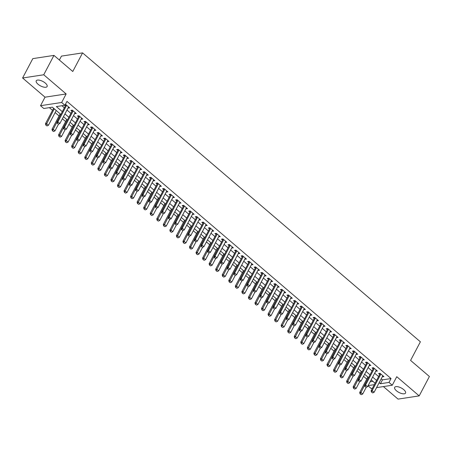 <?xml version="1.0" encoding="UTF-8"?>
<svg xmlns="http://www.w3.org/2000/svg" width="452" height="452" viewBox="0 0 452 452"><rect width="100%" height="100%" fill="white"/><g stroke="black" fill="none" stroke-linecap="round" stroke-linejoin="round"><path stroke-width="0.68" d="M38.024 84.225A6.147 2.514 -152.2 0 0 47.115 86.53A6.147 2.514 -152.2 0 0 45.336 83.106A6.147 2.514 -152.2 0 0 36.245 80.795A6.147 2.514 -152.2 0 0 38.024 84.225M396.449 390.777A6.147 2.514 -152.2 0 0 405.54 393.082A6.147 2.514 -152.2 0 0 403.76 389.658A6.147 2.514 -152.2 0 0 394.669 387.353A6.147 2.514 -152.2 0 0 396.449 390.777M60.856 114.452L52.37 107.192L43.799 108.503L40.527 105.7L61.658 102.474L65.461 105.717M45.025 97.174L66.156 93.948L43.737 74.772L53.952 55.393L32.815 58.624L22.6 77.998L45.025 97.174L40.527 105.7M59.381 60.037L61.444 56.116L82.58 52.89L420.388 341.808L410.58 360.408L429.4 376.505L419.185 395.884L396.76 376.702L392.268 385.228L376.561 387.63M383.403 386.584L398.048 399.11L419.185 395.884M372.437 388.257L371.132 388.46L368.024 385.799M49.381 107.649L52.522 110.339M55.138 112.576L59.071 115.938M62.376 118.769L65.613 121.537M68.924 124.368L72.162 127.136M75.473 129.967L78.71 132.735M82.015 135.566L85.258 138.335M88.564 141.165L91.801 143.934M95.112 146.764L98.35 149.533M101.655 152.364L104.898 155.132M108.203 157.963L111.441 160.731M114.751 163.562L117.989 166.33M121.3 169.161L124.537 171.929M127.843 174.76L131.08 177.529M134.391 180.359L137.628 183.128M140.939 185.958L144.177 188.727M147.482 191.558L150.725 194.326M154.03 197.157L157.268 199.925M160.579 202.756L163.816 205.524M167.121 208.355L170.364 211.124M173.67 213.954L176.907 216.723M180.218 219.553L183.455 222.322M186.766 225.152L190.004 227.921M193.309 230.752L196.547 233.52M199.857 236.351L203.095 239.119M206.406 241.95L209.643 244.718M212.948 247.549L216.186 250.318M219.497 253.148L222.734 255.917M226.045 258.747L229.283 261.516M232.588 264.347L235.831 267.115M239.136 269.946L242.374 272.714M245.685 275.545L248.922 278.313M252.233 281.144L255.47 283.912M258.776 286.743L262.013 289.512M265.324 292.342L268.561 295.111M271.872 297.941L275.11 300.71M278.415 303.541L281.652 306.309M284.963 309.14L288.201 311.908M291.512 314.739L294.749 317.507M298.054 320.338L301.298 323.107M304.603 325.937L307.84 328.706M311.151 331.536L314.389 334.305M317.694 337.135L320.937 339.904M324.242 342.735L327.48 345.503M330.791 348.334L334.028 351.102M337.339 353.933L340.576 356.701M343.882 359.532L347.119 362.301M350.43 365.131L353.667 367.9M356.978 370.73L360.216 373.499M363.521 376.33L366.764 379.098M43.737 74.772L22.6 77.998M68.077 107.955L69.71 107.909L65.783 104.548L65.274 104.627M74.625 113.554L76.258 113.508L72.331 110.147L70.902 110.367L72.009 111.316M81.174 119.153L82.806 119.108L78.874 115.746L77.45 115.966L78.558 116.915M87.716 124.752L89.349 124.707L85.422 121.345L83.993 121.565L85.106 122.515M94.265 130.351L95.897 130.306L91.971 126.944L90.541 127.165L91.649 128.114M100.813 135.95L102.446 135.905L98.513 132.543L97.09 132.764L98.197 133.713M107.361 141.549L108.988 141.504L105.062 138.142L103.632 138.363L104.745 139.312M113.904 147.149L115.537 147.103L111.61 143.742L110.181 143.962L111.288 144.911M120.452 152.748L122.085 152.703L118.158 149.341L116.729 149.561L117.836 150.51M127.001 158.347L128.628 158.302L124.701 154.94L123.272 155.16L124.385 156.109M133.543 163.946L135.176 163.901L131.249 160.539L129.82 160.759L130.927 161.709M140.092 169.545L141.725 169.5L137.798 166.138L136.368 166.359L137.476 167.308M146.64 175.144L148.273 175.099L144.341 171.737L142.917 171.958L144.024 172.907M153.183 180.743L154.816 180.698L150.889 177.337L149.459 177.557L150.567 178.506M159.731 186.343L161.364 186.297L157.437 182.936L156.008 183.156L157.115 184.105M166.279 191.942L167.912 191.897L163.98 188.535L162.556 188.755L163.664 189.704M172.828 197.541L174.455 197.496L170.528 194.134L169.099 194.354L170.212 195.304M179.371 203.14L181.003 203.095L177.077 199.733L175.647 199.953L176.755 200.903M185.919 208.739L187.552 208.694L183.619 205.332L182.196 205.553L183.303 206.502M192.467 214.338L194.094 214.293L190.168 210.931L188.738 211.152L189.851 212.101M199.01 219.938L200.643 219.892L196.716 216.531L195.287 216.751L196.394 217.7M205.558 225.537L207.191 225.492L203.264 222.13L201.835 222.35L202.942 223.299M212.107 231.136L213.739 231.091L209.807 227.729L208.383 227.949L209.491 228.898M218.649 236.735L220.282 236.69L216.355 233.328L214.926 233.548L216.033 234.498M225.198 242.334L226.831 242.289L222.904 238.927L221.474 239.148L222.582 240.097M231.746 247.933L233.379 247.888L229.446 244.526L228.023 244.747L229.13 245.696M238.289 253.532L239.922 253.487L235.995 250.125L234.565 250.346L235.678 251.295M244.837 259.132L246.47 259.086L242.543 255.725L241.114 255.945L242.221 256.894M251.385 264.731L253.018 264.686L249.086 261.324L247.662 261.544L248.769 262.493M257.934 270.33L259.561 270.285L255.634 266.923L254.205 267.143L255.318 268.092M264.476 275.929L266.109 275.884L262.183 272.522L260.753 272.742L261.861 273.692M271.025 281.528L272.658 281.483L268.731 278.121L267.301 278.342L268.409 279.291M277.573 287.127L279.2 287.082L275.274 283.72L273.85 283.941L274.957 284.89M284.116 292.726L285.749 292.681L281.822 289.32L280.393 289.54L281.5 290.489M290.664 298.326L292.297 298.28L288.37 294.919L286.941 295.139L288.048 296.088M297.213 303.925L298.845 303.88L294.913 300.518L293.489 300.738L294.597 301.687M303.755 309.524L305.388 309.479L301.461 306.117L300.032 306.337L301.145 307.287M310.304 315.123L311.936 315.078L308.01 311.716L306.58 311.936L307.688 312.886M316.852 320.722L318.485 320.677L314.552 317.315L313.129 317.536L314.236 318.485M323.4 326.321L325.028 326.276L321.101 322.914L319.671 323.135L320.784 324.084M329.943 331.921L331.576 331.875L327.649 328.514L326.22 328.734L327.327 329.683M336.491 337.52L338.124 337.474L334.197 334.113L332.768 334.333L333.875 335.282M343.04 343.119L344.667 343.074L340.74 339.712L339.316 339.932L340.424 340.881M349.582 348.718L351.215 348.673L347.289 345.311L345.859 345.531L346.966 346.481M356.131 354.317L357.764 354.272L353.837 350.91L352.407 351.131L353.515 352.08M362.679 359.916L364.312 359.871L360.38 356.509L358.956 356.73L360.063 357.679M369.222 365.515L370.855 365.47L366.928 362.108L365.498 362.329L366.612 363.278M375.77 371.115L377.403 371.069L373.476 367.708L372.047 367.928L373.154 368.877M370.165 381.742L372.894 381.324M381.217 378.793L382.471 379.866L391.036 378.556L66.975 101.395L64.935 105.271L56.364 106.582L62.319 111.672M61.947 105.728L64.365 107.802M66.981 110.034L70.913 113.401M73.529 115.633L77.456 119M80.072 121.232L84.004 124.599M86.62 126.831L90.553 130.199M93.168 132.43L97.101 135.798M99.711 138.029L103.644 141.397M106.26 143.629L110.192 146.996M112.808 149.228L116.74 152.595M119.356 154.827L123.283 158.194M125.899 160.426L129.831 163.793M132.447 166.025L136.38 169.393M138.996 171.624L142.922 174.992M145.538 177.224L149.471 180.591M152.087 182.823L156.019 186.19M158.635 188.422L162.562 191.789M165.178 194.021L169.11 197.388M171.726 199.62L175.658 202.988M178.274 205.219L182.207 208.587M184.823 210.818L188.75 214.186M191.365 216.418L195.298 219.785M197.914 222.017L201.846 225.384M204.462 227.616L208.389 230.983M211.005 233.215L214.937 236.582M217.553 238.814L221.486 242.182M224.102 244.413L228.028 247.781M230.644 250.012L234.577 253.38M237.193 255.612L241.125 258.979M243.741 261.211L247.673 264.578M250.284 266.81L254.216 270.177M256.832 272.409L260.764 275.776M263.38 278.008L267.313 281.376M269.929 283.607L273.855 286.975M276.471 289.207L280.404 292.574M283.02 294.806L286.952 298.173M289.568 300.405L293.495 303.772M296.111 306.004L300.043 309.371M302.659 311.603L306.592 314.971M309.208 317.202L313.14 320.57M315.75 322.801L319.683 326.169M322.299 328.401L326.231 331.768M328.847 334L332.779 337.367M335.395 339.599L339.322 342.966M341.938 345.198L345.87 348.565M348.486 350.797L352.419 354.165M355.035 356.396L358.961 359.764M361.577 361.995L365.51 365.363M368.126 367.595L372.058 370.962M374.674 373.194L378.606 376.556M382.319 376.714L383.951 376.669L380.019 373.307L378.595 373.527L379.703 374.476M66.156 93.948L61.658 102.474M391.036 378.556L388.991 382.432L392.268 385.228M53.952 55.393L72.772 71.489L82.58 52.89M375.098 383.211L371.165 379.849M368.549 377.612L364.617 374.25M362.001 372.013L358.069 368.651M355.458 366.414L351.526 363.052M348.91 360.815L344.978 357.453M342.362 355.216L338.429 351.854M335.813 349.616L331.887 346.255M329.271 344.017L325.338 340.655M322.722 338.418L318.79 335.056M316.174 332.819L312.247 329.457M309.631 327.22L305.699 323.858M303.083 321.621L299.151 318.259M296.535 316.021L292.608 312.66M289.992 310.422L286.059 307.061M283.444 304.823L279.511 301.461M276.895 299.224L272.963 295.862M270.352 293.625L266.42 290.263M263.804 288.026L259.872 284.664M257.256 282.427L253.323 279.065M250.707 276.827L246.781 273.466M244.165 271.228L240.232 267.866M237.616 265.629L233.684 262.267M231.068 260.03L227.141 256.668M224.525 254.431L220.593 251.069M217.977 248.832L214.045 245.47M211.429 243.232L207.496 239.871M204.886 237.633L200.954 234.272M198.338 232.034L194.405 228.672M191.789 226.435L187.857 223.073M185.241 220.836L181.314 217.474M178.698 215.237L174.766 211.875M172.15 209.638L168.217 206.276M165.601 204.038L161.675 200.677M159.059 198.439L155.126 195.078M152.51 192.84L148.578 189.478M145.962 187.241L142.03 183.879M139.419 181.642L135.487 178.28M132.871 176.043L128.939 172.681M126.323 170.444L122.39 167.082M119.774 164.844L115.848 161.483M113.232 159.245L109.299 155.883M106.683 153.646L102.751 150.284M100.135 148.047L96.208 144.685M93.592 142.448L89.66 139.086M87.044 136.849L83.111 133.487M80.496 131.249L76.563 127.888M73.953 125.65L70.02 122.289M67.404 120.051L63.472 116.689M368.126 385.618L374.324 384.669M379.177 382.669L380.426 383.737L388.991 382.432M64.935 113.91L68.868 117.271M71.484 119.509L75.416 122.871M78.032 125.108L81.959 128.47M84.575 130.707L88.507 134.069M91.123 136.306L95.056 139.668M97.672 141.905L101.604 145.267M104.22 147.505L108.147 150.866M110.763 153.104L114.695 156.465M117.311 158.703L121.243 162.065M123.859 164.302L127.786 167.664M130.402 169.901L134.334 173.263M136.95 175.5L140.883 178.862M143.499 181.099L147.425 184.461M150.041 186.699L153.974 190.06M156.59 192.298L160.522 195.659M163.138 197.897L167.07 201.259M169.681 203.496L173.613 206.858M176.229 209.095L180.162 212.457M182.777 214.694L186.71 218.056M189.326 220.293L193.253 223.655M195.869 225.893L199.801 229.254M202.417 231.492L206.349 234.854M208.965 237.091L212.892 240.453M215.508 242.69L219.44 246.052M222.056 248.289L225.989 251.651M228.605 253.888L232.537 257.25M235.147 259.488L239.08 262.849M241.696 265.087L245.628 268.448M248.244 270.686L252.176 274.048M254.792 276.285L258.719 279.647M261.335 281.884L265.267 285.246M267.883 287.483L271.816 290.845M274.432 293.082L278.359 296.444M280.974 298.682L284.907 302.043M287.523 304.281L291.455 307.642M294.071 309.88L298.004 313.242M300.614 315.479L304.546 318.841M307.162 321.078L311.095 324.44M313.711 326.677L317.643 330.039M320.259 332.276L324.186 335.638M326.802 337.876L330.734 341.237M333.35 343.475L337.282 346.837M339.898 349.074L343.825 352.436M346.441 354.673L350.373 358.035M352.989 360.272L356.922 363.634M359.538 365.871L363.464 369.233M366.08 371.471L370.013 374.832M372.629 377.07L376.561 380.431M382.471 379.866L380.426 383.737M383.042 375.894L382.522 376.889M376.499 370.295L375.974 371.29M369.951 364.696L369.431 365.691M363.402 359.097L362.883 360.091M356.86 353.498L356.334 354.492M350.311 347.899L349.786 348.893M343.763 342.3L343.243 343.294M337.22 336.7L336.695 337.695M330.672 331.101L330.146 332.096M324.124 325.502L323.604 326.497M317.581 319.903L317.055 320.897M311.032 314.304L310.507 315.298M304.484 308.705L303.964 309.699M297.936 303.106L297.416 304.1M291.393 297.506L290.868 298.501M284.845 291.907L284.319 292.902M278.296 286.308L277.777 287.302M271.754 280.709L271.228 281.703M265.205 275.11L264.68 276.104M258.657 269.511L258.137 270.505M252.114 263.911L251.589 264.906M245.566 258.312L245.04 259.307M239.018 252.713L238.498 253.708M232.469 247.114L231.949 248.108M225.927 241.515L225.401 242.509M219.378 235.916L218.853 236.91M212.83 230.317L212.31 231.311M206.287 224.717L205.762 225.712M199.739 219.118L199.213 220.113M193.19 213.519L192.671 214.514M186.648 207.92L186.122 208.914M180.099 202.321L179.574 203.315M173.551 196.722L173.031 197.716M167.003 191.123L166.483 192.117M160.46 185.523L159.935 186.518M153.912 179.924L153.386 180.919M147.363 174.325L146.843 175.319M140.821 168.726L140.295 169.72M134.272 163.127L133.747 164.121M127.724 157.528L127.204 158.522M121.181 151.928L120.656 152.923M114.633 146.329L114.107 147.324M108.084 140.73L107.565 141.725M101.536 135.131L101.016 136.125M94.993 129.532L94.468 130.526M88.445 123.933L87.925 124.927M81.897 118.334L81.377 119.328M75.354 112.734L74.829 113.729M68.806 107.135L68.28 108.13M371.674 392.104L372.651 392.941L371.674 392.104L372.143 390.613L371.115 390.765L380.104 373.714A0.96 0.768 81.3 0 0 380.194 373.459M382.838 375.719L374.103 392.291L372.143 390.613L380.878 374.041M372.651 392.941L374.103 392.291M371.115 390.765L371.499 392.127M367.855 377.019L359.69 392.511L360.719 392.353L362.679 394.037L366.239 387.285M360.074 393.873L361.227 394.686L360.074 393.873L359.69 392.511M368.51 377.578L360.25 393.85M362.679 394.037L361.227 394.686M365.126 386.505L366.109 387.341L365.126 386.505L365.595 385.014L364.566 385.166L373.555 368.114A0.96 0.768 81.3 0 0 373.646 367.86M376.296 370.12L367.555 386.692L365.595 385.014L374.329 368.442M366.109 387.341L367.555 386.692M364.566 385.166L364.956 386.528M358.577 380.906L359.56 381.742L358.577 380.906L359.046 379.414L358.018 379.567L367.007 362.515A0.96 0.768 81.3 0 0 367.103 362.261M369.747 364.521L361.012 381.092L359.046 379.414L367.781 362.843M359.56 381.742L361.012 381.092M358.018 379.567L358.408 380.929M352.035 375.307L353.012 376.143L352.035 375.307L352.498 373.815L351.47 373.968L360.464 356.916A0.96 0.768 81.3 0 0 360.555 356.662M363.199 358.922L354.464 375.493L352.498 373.815L361.238 357.244M353.012 376.143L354.464 375.493M351.47 373.968L351.859 375.329M345.486 369.708L346.469 370.544L345.486 369.708L345.955 368.216L344.927 368.369L353.916 351.317A0.96 0.768 81.3 0 0 354.006 351.063M356.656 353.323L347.916 369.894L345.955 368.216L354.69 351.645M346.469 370.544L347.916 369.894M344.927 368.369L345.311 369.73M361.312 371.42L353.142 386.912L354.17 386.754L356.136 388.437L359.696 381.686M353.532 388.274L354.684 389.087L353.532 388.274L353.142 386.912M361.962 371.979L353.701 388.251M356.136 388.437L354.684 389.087M354.763 365.821L346.594 381.313L347.622 381.155L349.588 382.838L353.148 376.087M346.983 382.674L348.136 383.488L346.983 382.674L346.594 381.313M355.413 366.38L347.153 382.652M349.588 382.838L348.136 383.488M348.215 360.221L340.051 375.714L341.079 375.555L343.04 377.239L346.599 370.487M340.435 377.075L341.588 377.889L340.435 377.075L340.051 375.714M348.871 360.781L340.61 377.053M343.04 377.239L341.588 377.889M341.672 354.622L333.503 370.115L334.531 369.956L336.491 371.64L340.051 364.888M333.892 371.476L335.045 372.29L333.892 371.476L333.503 370.115M342.322 355.182L334.062 371.454M336.491 371.64L335.045 372.29M338.938 364.109L339.921 364.945L338.938 364.109L339.407 362.617L338.378 362.77L347.368 345.718A0.96 0.768 81.3 0 0 347.464 345.464M350.108 347.724L341.373 364.295L339.407 362.617L348.142 346.046M339.921 364.945L341.373 364.295M338.378 362.77L338.768 364.131M335.124 349.023L326.954 364.515L327.982 364.357L329.949 366.041L333.508 359.289M327.344 365.877L328.497 366.691L327.344 365.877L326.954 364.515M335.774 349.582L327.514 365.854M329.949 366.041L328.497 366.691M332.389 358.509L333.373 359.346L332.389 358.509L332.858 357.018L331.83 357.17L340.825 340.119A0.96 0.768 81.3 0 0 340.915 339.864M343.56 342.124L334.825 358.696L332.858 357.018L341.599 340.446M333.373 359.346L334.825 358.696M331.83 357.17L332.22 358.532M328.576 343.424L320.406 358.916L321.434 358.758L323.4 360.442L326.96 353.69M320.796 360.278L321.948 361.091L320.796 360.278L320.406 358.916M329.226 343.983L320.965 360.255M323.4 360.442L321.948 361.091M325.847 352.91L326.83 353.746L325.847 352.91L326.316 351.419L325.287 351.571L334.277 334.52A0.96 0.768 81.3 0 0 334.367 334.265M337.017 336.525L328.276 353.097L326.316 351.419L335.051 334.847M326.83 353.746L328.276 353.097M325.287 351.571L325.672 352.933M322.027 337.825L313.863 353.317L314.891 353.159L316.852 354.843L320.411 348.091M314.247 354.679L315.406 355.492L314.247 354.679L313.863 353.317M322.683 338.384L314.422 354.656M316.852 354.843L315.406 355.492M319.298 347.311L320.282 348.147L319.298 347.311L319.767 345.82L318.739 345.972L327.728 328.92A0.96 0.768 81.3 0 0 327.824 328.666M330.468 330.926L321.734 347.498L319.767 345.82L328.502 329.248M320.282 348.147L321.734 347.498M318.739 345.972L319.129 347.334M315.485 332.226L307.315 347.718L308.343 347.56L310.309 349.243L313.869 342.492M307.705 349.08L308.857 349.893L307.705 349.08L307.315 347.718M316.134 332.785L307.874 349.057M310.309 349.243L308.857 349.893M312.75 341.712L313.733 342.548L312.75 341.712L313.219 340.22L312.191 340.373L321.18 323.321A0.96 0.768 81.3 0 0 321.276 323.067M323.92 325.327L315.185 341.898L313.219 340.22L321.96 323.649M313.733 342.548L315.185 341.898M312.191 340.373L312.581 341.735M308.936 326.626L300.766 342.119L301.795 341.961L303.761 343.644L307.32 336.893M301.156 343.48L302.309 344.294L301.156 343.48L300.766 342.119M309.586 327.186L301.326 343.458M303.761 343.644L302.309 344.294M306.207 336.113L307.185 336.949L306.207 336.113L306.676 334.621L305.648 334.774L314.637 317.722A0.96 0.768 81.3 0 0 314.728 317.468M317.372 319.728L308.637 336.299L306.676 334.621L315.411 318.05M307.185 336.949L308.637 336.299M305.648 334.774L306.032 336.135M302.388 321.027L294.224 336.52L295.252 336.361L297.213 338.045L300.772 331.293M294.608 337.881L295.766 338.695L294.608 337.881L294.224 336.52M303.043 321.587L294.783 337.859M297.213 338.045L295.766 338.695M299.659 330.514L300.642 331.35L299.659 330.514L300.128 329.022L299.1 329.175L308.089 312.123A0.96 0.768 81.3 0 0 308.179 311.869M310.829 314.129L302.089 330.7L300.128 329.022L308.863 312.451M300.642 331.35L302.089 330.7M299.1 329.175L299.49 330.536M295.845 315.428L287.675 330.921L288.704 330.762L290.67 332.446L294.229 325.694M288.065 332.282L289.218 333.096L288.065 332.282L287.675 330.921M296.495 315.988L288.235 332.26M290.67 332.446L289.218 333.096M293.111 324.915L294.094 325.751L293.111 324.915L293.58 323.423L292.551 323.575L301.541 306.524A0.96 0.768 81.3 0 0 301.637 306.27M304.281 308.53L295.546 325.101L293.58 323.423L302.315 306.851M294.094 325.751L295.546 325.101M292.551 323.575L292.941 324.937M289.297 309.829L281.127 325.321L282.155 325.163L284.122 326.847L287.681 320.095M281.517 326.683L282.669 327.497L281.517 326.683L281.127 325.321M289.947 310.388L281.686 326.66M284.122 326.847L282.669 327.497M282.749 304.23L274.584 319.722L275.613 319.564L277.573 321.248L281.133 314.496M274.969 321.084L276.121 321.897L274.969 321.084L274.584 319.722M283.404 304.789L275.144 321.061M277.573 321.248L276.121 321.897M276.206 298.631L268.036 314.123L269.064 313.965L271.025 315.649L274.584 308.897M268.426 315.485L269.578 316.298L268.426 315.485L268.036 314.123M276.856 299.19L268.595 315.462M271.025 315.649L269.578 316.298M286.568 319.315L287.545 320.152L286.568 319.315L287.031 317.824L286.003 317.976L294.998 300.925A0.96 0.768 81.3 0 0 295.088 300.67M297.732 302.93L288.997 319.502L287.031 317.824L295.772 301.252M287.545 320.152L288.997 319.502M286.003 317.976L286.393 319.338M280.02 313.716L281.003 314.552L280.02 313.716L280.489 312.225L279.46 312.377L288.449 295.325A0.96 0.768 81.3 0 0 288.54 295.071M291.19 297.331L282.449 313.903L280.489 312.225L289.223 295.653M281.003 314.552L282.449 313.903M279.46 312.377L279.85 313.739M273.471 308.117L274.454 308.953L273.471 308.117L273.94 306.625L272.912 306.778L281.901 289.726A0.96 0.768 81.3 0 0 281.997 289.472M284.641 291.732L275.906 308.304L273.94 306.625L282.675 290.054M274.454 308.953L275.906 308.304M272.912 306.778L273.302 308.14M269.658 293.032L261.488 308.524L262.516 308.366L264.482 310.049L268.042 303.298M261.877 309.886L263.03 310.699L261.877 309.886L261.488 308.524M270.307 293.591L262.047 309.863M264.482 310.049L263.03 310.699M266.923 302.518L267.906 303.354L266.923 302.518L267.392 301.026L266.364 301.179L275.358 284.127A0.96 0.768 81.3 0 0 275.449 283.873M278.093 286.133L269.358 302.704L267.392 301.026L276.132 284.455M267.906 303.354L269.358 302.704M266.364 301.179L266.753 302.541M263.109 287.432L254.939 302.925L255.968 302.767L257.934 304.45L261.493 297.698M255.329 304.286L256.482 305.1L255.329 304.286L254.939 302.925M263.765 287.992L255.504 304.264M257.934 304.45L256.482 305.1M260.38 296.919L261.363 297.755L260.38 296.919L260.849 295.427L259.821 295.58L268.81 278.528A0.96 0.768 81.3 0 0 268.9 278.274M271.55 280.534L262.81 297.105L260.849 295.427L269.584 278.856M261.363 297.755L262.81 297.105M259.821 295.58L260.205 296.941M256.566 281.833L248.397 297.326L249.425 297.167L251.385 298.851L254.945 292.099M248.781 298.687L249.939 299.501L248.781 298.687L248.397 297.326M257.216 282.393L248.956 298.665M251.385 298.851L249.939 299.501M253.832 291.32L254.815 292.156L253.832 291.32L254.301 289.828L253.273 289.981L262.262 272.929A0.96 0.768 81.3 0 0 262.358 272.675M265.002 274.935L256.267 291.506L254.301 289.828L263.036 273.257M254.815 292.156L256.267 291.506M253.273 289.981L253.662 291.342M250.018 276.234L241.848 291.726L242.877 291.568L244.843 293.252L248.402 286.5M242.238 293.088L243.391 293.902L242.238 293.088L241.848 291.726M250.668 276.793L242.408 293.065M244.843 293.252L243.391 293.902M247.284 285.72L248.267 286.557L247.284 285.72L247.752 284.229L246.724 284.381L255.713 267.33A0.96 0.768 81.3 0 0 255.809 267.075M258.454 269.335L249.719 285.907L247.752 284.229L256.493 267.657M248.267 286.557L249.719 285.907M246.724 284.381L247.114 285.743M243.47 270.635L235.3 286.127L236.328 285.969L238.294 287.653L241.854 280.901M235.69 287.489L236.842 288.303L235.69 287.489L235.3 286.127M244.12 271.194L235.859 287.466M238.294 287.653L236.842 288.303M240.741 280.121L241.718 280.958L240.741 280.121L241.21 278.63L240.181 278.782L249.171 261.731A0.96 0.768 81.3 0 0 249.261 261.476M251.905 263.736L243.17 280.308L241.21 278.63L249.945 262.058M241.718 280.958L243.17 280.308M240.181 278.782L240.566 280.144M236.921 265.036L228.757 280.528L229.785 280.37L231.746 282.054L235.306 275.302M229.141 281.89L230.3 282.703L229.141 281.89L228.757 280.528M237.577 265.595L229.317 281.867M231.746 282.054L230.3 282.703M234.192 274.522L235.176 275.358L234.192 274.522L234.661 273.031L233.633 273.183L242.622 256.131A0.96 0.768 81.3 0 0 242.713 255.877M245.363 258.137L236.622 274.709L234.661 273.031L243.396 256.459M235.176 275.358L236.622 274.709M233.633 273.183L234.023 274.545M230.379 259.437L222.209 274.929L223.237 274.771L225.203 276.454L228.763 269.703M222.599 276.291L223.751 277.104L222.599 276.291L222.209 274.929M231.028 259.996L222.768 276.268M225.203 276.454L223.751 277.104M227.644 268.923L228.627 269.759L227.644 268.923L228.113 267.431L227.085 267.584L236.074 250.532A0.96 0.768 81.3 0 0 236.17 250.278M238.814 252.538L230.079 269.109L228.113 267.431L236.848 250.86M228.627 269.759L230.079 269.109M227.085 267.584L227.475 268.946M223.83 253.838L215.66 269.33L216.689 269.172L218.655 270.855L222.214 264.104M216.05 270.691L217.203 271.505L216.05 270.691L215.66 269.33M224.48 254.397L216.22 270.669M218.655 270.855L217.203 271.505M221.101 263.324L222.079 264.16L221.101 263.324L221.565 261.832L220.542 261.985L229.531 244.933A0.96 0.768 81.3 0 0 229.622 244.679M232.266 246.939L223.531 263.51L221.565 261.832L230.305 245.261M222.079 264.16L223.531 263.51M220.542 261.985L220.926 263.346M214.553 257.725L215.536 258.561L214.553 257.725L215.022 256.233L213.994 256.386L222.983 239.334A0.96 0.768 81.3 0 0 223.073 239.08M225.723 241.34L216.983 257.911L215.022 256.233L223.757 239.662M215.536 258.561L216.983 257.911M213.994 256.386L214.384 257.747M208.005 252.126L208.988 252.962L208.005 252.126L208.474 250.634L207.445 250.787L216.435 233.735A0.96 0.768 81.3 0 0 216.531 233.481M219.175 235.741L210.44 252.312L208.474 250.634L217.209 234.063M208.988 252.962L210.44 252.312M207.445 250.787L207.835 252.148M217.282 248.238L209.118 263.731L210.146 263.572L212.107 265.256L215.666 258.504M209.502 265.092L210.655 265.906L209.502 265.092L209.118 263.731M217.937 248.798L209.677 265.07M212.107 265.256L210.655 265.906M210.739 242.639L202.569 258.132L203.598 257.973L205.558 259.657L209.118 252.905M202.959 259.493L204.112 260.307L202.959 259.493L202.569 258.132M211.389 243.199L203.129 259.471M205.558 259.657L204.112 260.307M204.191 237.04L196.021 252.532L197.049 252.374L199.016 254.058L202.575 247.306M196.411 253.894L197.564 254.708L196.411 253.894L196.021 252.532M204.841 237.599L196.58 253.871M199.016 254.058L197.564 254.708M201.456 246.526L202.439 247.363L201.456 246.526L201.925 245.035L200.897 245.187L209.892 228.136A0.96 0.768 81.3 0 0 209.982 227.881M212.626 230.141L203.892 246.713L201.925 245.035L210.666 228.463M202.439 247.363L203.892 246.713M200.897 245.187L201.287 246.549M197.643 231.441L189.478 246.933L190.501 246.775L192.467 248.459L196.027 241.707M189.863 248.295L191.015 249.108L189.863 248.295L189.478 246.933M198.298 232L190.038 248.272M192.467 248.459L191.015 249.108M194.914 240.927L195.897 241.763L194.914 240.927L195.383 239.436L194.354 239.588L203.343 222.537A0.96 0.768 81.3 0 0 203.434 222.282M206.084 224.542L197.343 241.114L195.383 239.436L204.118 222.864M195.897 241.763L197.343 241.114M194.354 239.588L194.739 240.95M191.1 225.842L182.93 241.334L183.958 241.176L185.919 242.86L189.478 236.108M183.32 242.696L184.472 243.509L183.32 242.696L182.93 241.334M191.75 226.401L183.489 242.673M185.919 242.86L184.472 243.509M188.365 235.328L189.348 236.164L188.365 235.328L188.834 233.837L187.806 233.989L196.795 216.937A0.96 0.768 81.3 0 0 196.891 216.683M199.535 218.943L190.8 235.515L188.834 233.837L197.569 217.265M189.348 236.164L190.8 235.515M187.806 233.989L188.196 235.351M184.552 220.243L176.382 235.735L177.41 235.577L179.376 237.26L182.936 230.509M176.772 237.097L177.924 237.91L176.772 237.097L176.382 235.735M185.201 220.802L176.941 237.074M179.376 237.26L177.924 237.91M181.817 229.729L182.8 230.565L181.817 229.729L182.286 228.237L181.258 228.39L190.252 211.338A0.96 0.768 81.3 0 0 190.343 211.084M192.987 213.344L184.252 229.915L182.286 228.237L191.026 211.666M182.8 230.565L184.252 229.915M181.258 228.39L181.647 229.752M178.003 214.643L169.833 230.136L170.862 229.978L172.828 231.661L176.387 224.91M170.223 231.497L171.376 232.311L170.223 231.497L169.833 230.136M178.653 215.203L170.393 231.475M172.828 231.661L171.376 232.311M175.274 224.13L176.252 224.966L175.274 224.13L175.743 222.638L174.715 222.791L183.704 205.739A0.96 0.768 81.3 0 0 183.794 205.485M186.439 207.745L177.704 224.316L175.743 222.638L184.478 206.067M176.252 224.966L177.704 224.316M174.715 222.791L175.099 224.152M168.726 218.531L169.709 219.367L168.726 218.531L169.195 217.039L168.167 217.192L177.156 200.14A0.96 0.768 81.3 0 0 177.252 199.886M179.896 202.146L171.161 218.717L169.195 217.039L177.93 200.468M169.709 219.367L171.161 218.717M168.167 217.192L168.556 218.553M162.178 212.932L163.161 213.768L162.178 212.932L162.647 211.44L161.618 211.592L170.607 194.541A0.96 0.768 81.3 0 0 170.703 194.287M173.348 196.547L164.613 213.118L162.647 211.44L171.381 194.868M163.161 213.768L164.613 213.118M161.618 211.592L162.008 212.954M171.455 209.044L163.291 224.537L164.319 224.378L166.279 226.062L169.839 219.31M163.675 225.898L164.833 226.712L163.675 225.898L163.291 224.537M172.11 209.604L163.85 225.876M166.279 226.062L164.833 226.712M164.912 203.445L156.742 218.937L157.771 218.779L159.737 220.463L163.296 213.711M157.132 220.299L158.285 221.113L157.132 220.299L156.742 218.937M165.562 204.005L157.302 220.277M159.737 220.463L158.285 221.113M158.364 197.846L150.194 213.338L151.222 213.18L153.188 214.864L156.748 208.112M150.584 214.7L151.736 215.514L150.584 214.7L150.194 213.338M159.014 198.405L150.753 214.677M153.188 214.864L151.736 215.514M155.635 207.332L156.612 208.169L155.635 207.332L156.104 205.841L155.076 205.993L164.065 188.942A0.96 0.768 81.3 0 0 164.155 188.687M166.799 190.947L158.064 207.519L156.104 205.841L164.839 189.269M156.612 208.169L158.064 207.519M155.076 205.993L155.46 207.355M151.815 192.247L143.651 207.739L144.68 207.581L146.64 209.265L150.2 202.513M144.035 209.101L145.188 209.914L144.035 209.101L143.651 207.739M152.471 192.806L144.211 209.078M146.64 209.265L145.188 209.914M149.087 201.733L150.07 202.569L149.087 201.733L149.555 200.242L148.527 200.394L157.516 183.342A0.96 0.768 81.3 0 0 157.607 183.088M160.257 185.348L151.516 201.92L149.555 200.242L158.29 183.67M150.07 202.569L151.516 201.92M148.527 200.394L148.917 201.756M145.273 186.648L137.103 202.14L138.131 201.982L140.097 203.666L143.651 196.914M137.493 203.502L138.645 204.315L137.493 203.502L137.103 202.14M145.923 187.207L137.662 203.479M140.097 203.666L138.645 204.315M142.538 196.134L143.521 196.97L142.538 196.134L143.007 194.642L141.979 194.795L150.968 177.743A0.96 0.768 81.3 0 0 151.064 177.489M153.708 179.749L144.973 196.321L143.007 194.642L151.742 178.071M143.521 196.97L144.973 196.321M141.979 194.795L142.369 196.157M138.724 181.049L130.555 196.541L131.583 196.383L133.549 198.066L137.109 191.315M130.944 197.903L132.097 198.716L130.944 197.903L130.555 196.541M139.374 181.608L131.114 197.88M133.549 198.066L132.097 198.716M135.99 190.535L136.973 191.371L135.99 190.535L136.459 189.043L135.43 189.196L144.425 172.144A0.96 0.768 81.3 0 0 144.516 171.89M147.16 174.15L138.425 190.721L136.459 189.043L145.199 172.472M136.973 191.371L138.425 190.721M135.43 189.196L135.82 190.558M132.176 175.449L124.012 190.942L125.04 190.784L127.001 192.467L130.56 185.715M124.396 192.303L125.549 193.117L124.396 192.303L124.012 190.942M132.831 176.009L124.571 192.281M127.001 192.467L125.549 193.117M129.447 184.936L130.43 185.778L129.447 184.936L129.916 183.444L128.888 183.597L137.877 166.545A0.96 0.768 81.3 0 0 137.967 166.291M140.617 168.551L131.877 185.122L129.916 183.444L138.651 166.873M130.43 185.778L131.877 185.122M128.888 183.597L129.272 184.958M125.633 169.85L117.463 185.343L118.492 185.184L120.452 186.868L124.012 180.116M117.853 186.704L119.006 187.518L117.853 186.704L117.463 185.343M126.283 170.41L118.023 186.682M120.452 186.868L119.006 187.518M122.899 179.337L123.882 180.178L122.899 179.337L123.368 177.845L122.339 177.998L131.329 160.946A0.96 0.768 81.3 0 0 131.425 160.692M134.069 162.952L125.334 179.523L123.368 177.845L132.103 161.274M123.882 180.178L125.334 179.523M122.339 177.998L122.729 179.359M119.085 164.251L110.915 179.743L111.943 179.585L113.91 181.269L117.469 174.517M111.305 181.105L112.458 181.919L111.305 181.105L110.915 179.743M119.735 164.81L111.474 181.082M113.91 181.269L112.458 181.919M116.35 173.737L117.334 174.579L116.35 173.737L116.819 172.246L115.791 172.398L124.786 155.347A0.96 0.768 81.3 0 0 124.876 155.092M127.52 157.352L118.786 173.924L116.819 172.246L125.56 155.674M117.334 174.579L118.786 173.924M115.791 172.398L116.181 173.76M112.537 158.652L104.367 174.144L105.395 173.986L107.361 175.67L110.921 168.918M104.757 175.506L105.909 176.32L104.757 175.506L104.367 174.144M113.186 159.211L104.926 175.483M107.361 175.67L105.909 176.32M109.808 168.138L110.785 168.98L109.808 168.138L110.277 166.647L109.248 166.799L118.238 149.748A0.96 0.768 81.3 0 0 118.328 149.493M120.978 151.753L112.237 168.325L110.277 166.647L119.012 150.075M110.785 168.98L112.237 168.325M109.248 166.799L109.633 168.161M105.988 153.053L97.824 168.545L98.852 168.387L100.813 170.071L104.372 163.319M98.208 169.907L99.367 170.72L98.208 169.907L97.824 168.545M106.644 153.612L98.383 169.884M100.813 170.071L99.367 170.72M103.259 162.539L104.242 163.381L103.259 162.539L103.728 161.048L102.7 161.2L111.689 144.148A0.96 0.768 81.3 0 0 111.785 143.894M114.429 146.154L105.695 162.726L103.728 161.048L112.463 144.476M104.242 163.381L105.695 162.726M102.7 161.2L103.09 162.562M99.446 147.454L91.276 162.946L92.304 162.788L94.27 164.471L97.83 157.72M91.666 164.308L92.818 165.121L91.666 164.308L91.276 162.946M100.095 148.013L91.835 164.285M94.27 164.471L92.818 165.121M96.711 156.94L97.694 157.782L96.711 156.94L97.18 155.448L96.152 155.601L105.141 138.549A0.96 0.768 81.3 0 0 105.237 138.295M107.881 140.555L99.146 157.126L97.18 155.448L105.921 138.877M97.694 157.782L99.146 157.126M96.152 155.601L96.542 156.963M92.897 141.855L84.727 157.347L85.756 157.189L87.722 158.872L91.281 152.121M85.117 158.708L86.27 159.522L85.117 158.708L84.727 157.347M93.547 142.414L85.287 158.686M87.722 158.872L86.27 159.522M90.168 151.341L91.146 152.183L90.168 151.341L90.637 149.849L89.609 150.002L98.598 132.95A0.96 0.768 81.3 0 0 98.689 132.696M101.333 134.956L92.598 151.527L90.637 149.849L99.372 133.278M91.146 152.183L92.598 151.527M89.609 150.002L89.993 151.363M86.349 136.255L78.185 151.748L79.213 151.589L81.174 153.273L84.733 146.521M78.569 153.109L79.721 153.923L78.569 153.109L78.185 151.748M87.004 136.815L78.744 153.087M81.174 153.273L79.721 153.923M83.62 145.742L84.603 146.584L83.62 145.742L84.089 144.25L83.061 144.403L92.05 127.351A0.96 0.768 81.3 0 0 92.14 127.097M94.79 129.357L86.049 145.928L84.089 144.25L92.824 127.679M84.603 146.584L86.049 145.928M83.061 144.403L83.45 145.764M79.806 130.656L71.636 146.149L72.665 145.99L74.631 147.674L78.185 140.922M72.026 147.51L73.179 148.324L72.026 147.51L71.636 146.149M80.456 131.216L72.196 147.488M74.631 147.674L73.179 148.324M77.072 140.143L78.055 140.984L77.072 140.143L77.541 138.651L76.512 138.804L85.501 121.752A0.96 0.768 81.3 0 0 85.597 121.498M88.242 123.758L79.507 140.329L77.541 138.651L86.275 122.08M78.055 140.984L79.507 140.329M76.512 138.804L76.902 140.165M73.258 125.057L65.088 140.549L66.116 140.391L68.082 142.075L71.642 135.323M65.478 141.911L66.63 142.725L65.478 141.911L65.088 140.549M73.908 125.616L65.647 141.888M68.082 142.075L66.63 142.725M70.529 134.543L71.506 135.385L70.529 134.543L70.992 133.052L69.964 133.204L78.959 116.153A0.96 0.768 81.3 0 0 79.049 115.898M81.693 118.158L72.958 134.73L70.992 133.052L79.733 116.48M71.506 135.385L72.958 134.73M69.964 133.204L70.354 134.566M66.71 119.458L58.545 134.95L59.574 134.792L61.534 136.476L65.094 129.724M58.929 136.312L60.082 137.125L58.929 136.312L58.545 134.95M67.365 120.017L59.105 136.289M61.534 136.476L60.082 137.125M63.981 128.944L64.964 129.786L63.981 128.944L64.45 127.453L63.421 127.605L72.41 110.554A0.96 0.768 81.3 0 0 72.501 110.299M75.151 112.559L66.41 129.131L64.45 127.453L73.184 110.881M64.964 129.786L66.41 129.131M63.421 127.605L63.805 128.967M60.167 113.859L51.997 129.351L53.025 129.193L54.986 130.877L58.545 124.125M52.387 130.713L53.539 131.526L52.387 130.713L51.997 129.351M60.817 114.418L52.556 130.69M54.986 130.877L53.539 131.526M57.432 123.345L58.415 124.187L57.432 123.345L57.901 121.854L56.873 122.006L65.862 104.954A0.96 0.768 81.3 0 0 65.958 104.7M68.602 106.96L59.867 123.532L57.901 121.854L66.636 105.282M58.415 124.187L59.867 123.532M56.873 122.006L57.263 123.368M53.618 108.26L45.449 123.752L46.477 123.594L48.443 125.277L56.234 110.497M45.838 125.114L46.991 125.927L45.838 125.114L45.449 123.752M54.268 108.819L46.008 125.091M48.443 125.277L46.991 125.927M380.437 373.663L380.104 373.714M373.889 368.064L373.555 368.114M367.346 362.464L367.007 362.515M360.798 356.865L360.464 356.916M354.249 351.266L353.916 351.317M347.707 345.667L347.368 345.718M341.158 340.068L340.825 340.119M334.61 334.469L334.277 334.52M328.067 328.87L327.728 328.92M321.519 323.27L321.18 323.321M314.971 317.671L314.637 317.722M308.422 312.072L308.089 312.123M301.879 306.473L301.541 306.524M295.331 300.874L294.998 300.925M288.783 295.275L288.449 295.325M282.24 289.675L281.901 289.726M275.692 284.076L275.358 284.127M269.143 278.477L268.81 278.528M262.601 272.878L262.262 272.929M256.052 267.279L255.713 267.33M249.504 261.68L249.171 261.731M242.956 256.081L242.622 256.131M236.413 250.481L236.074 250.532M229.865 244.882L229.531 244.933M223.316 239.283L222.983 239.334M216.774 233.684L216.435 233.735M210.225 228.085L209.892 228.136M203.677 222.486L203.343 222.537M197.134 216.887L196.795 216.937M190.586 211.287L190.252 211.338M184.037 205.688L183.704 205.739M177.495 200.089L177.156 200.14M170.946 194.49L170.607 194.541M164.398 188.891L164.065 188.942M157.85 183.292L157.516 183.342M151.307 177.692L150.968 177.743M144.759 172.093L144.425 172.144M138.21 166.494L137.877 166.545M131.668 160.895L131.329 160.946M125.119 155.296L124.786 155.347M118.571 149.697L118.238 149.748M112.028 144.098L111.689 144.148M105.48 138.498L105.141 138.549M98.931 132.899L98.598 132.95M92.383 127.3L92.05 127.351M85.84 121.701L85.501 121.752M79.292 116.102L78.959 116.153M72.744 110.503L72.41 110.554M66.201 104.904L65.862 104.954"/></g></svg>
